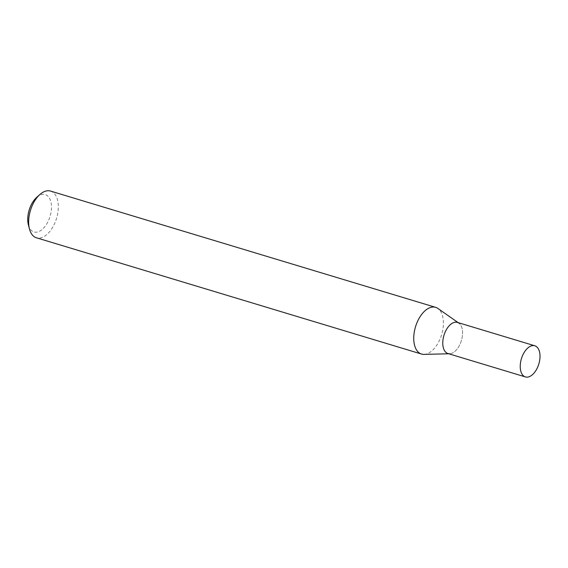 <?xml version="1.0" encoding="UTF-8"?>
<svg xmlns="http://www.w3.org/2000/svg" width="568" height="568" viewBox="0 0 568 568"><rect width="100%" height="100%" fill="white"/><g stroke="black" fill="none" stroke-linecap="round" stroke-linejoin="round"><path stroke-width="0.43" stroke-dasharray="2.84 2.13" d="M50.538 191.075A24.396 13.639 -73.2 0 1 56.544 218.375A24.396 13.639 -73.2 0 1 36.43 237.786M28.4 224.928A19.518 10.913 106.8 0 0 38.667 231.63A19.518 10.913 106.8 0 0 50.062 216.415A19.518 10.913 106.8 0 0 48.99 197.437A19.518 10.913 106.8 0 0 36.728 197.337M424.012 354.382A24.396 13.639 106.8 0 0 441.641 334.644A24.396 13.639 106.8 0 0 437.878 308.438M458.163 322.638L458.866 323.135A16.266 9.095 -73.2 0 1 461.379 340.601A16.266 9.095 -73.2 0 1 449.622 353.757L448.763 353.779M457.375 322.404A16.266 9.095 -73.2 0 1 461.379 340.601A16.266 9.095 -73.2 0 1 447.967 353.544"/><path stroke-width="0.85" d="M421.534 354.056L36.43 237.786A24.396 13.639 -73.2 0 1 29.472 229.011A24.396 13.639 -73.2 0 1 30.424 210.487A24.396 13.639 -73.2 0 1 39.881 194.526A24.396 13.639 -73.2 0 1 50.538 191.075L435.635 307.345A24.396 13.639 106.8 0 0 415.527 326.756A24.396 13.639 106.8 0 0 421.534 354.056A24.396 13.639 106.8 0 0 424.012 354.382L448.763 353.779M39.881 194.526L36.728 197.337A19.518 10.913 106.8 0 0 29.167 210.11A19.518 10.913 106.8 0 0 28.4 224.928L29.472 229.011M458.163 322.638L437.878 308.438A24.396 13.639 106.8 0 0 435.635 307.345M449.622 353.757A16.266 9.095 -73.2 0 1 443.963 335.34A16.266 9.095 -73.2 0 1 458.866 323.135M525.421 376.925L447.967 353.544A16.266 9.095 -73.2 0 1 443.963 335.34A16.266 9.095 -73.2 0 1 457.375 322.404L534.822 345.784A16.266 9.095 -73.2 0 1 538.826 363.981A16.266 9.095 -73.2 0 1 525.421 376.925A16.266 9.095 -73.2 0 1 521.41 358.727A16.266 9.095 -73.2 0 1 534.822 345.784"/></g></svg>
